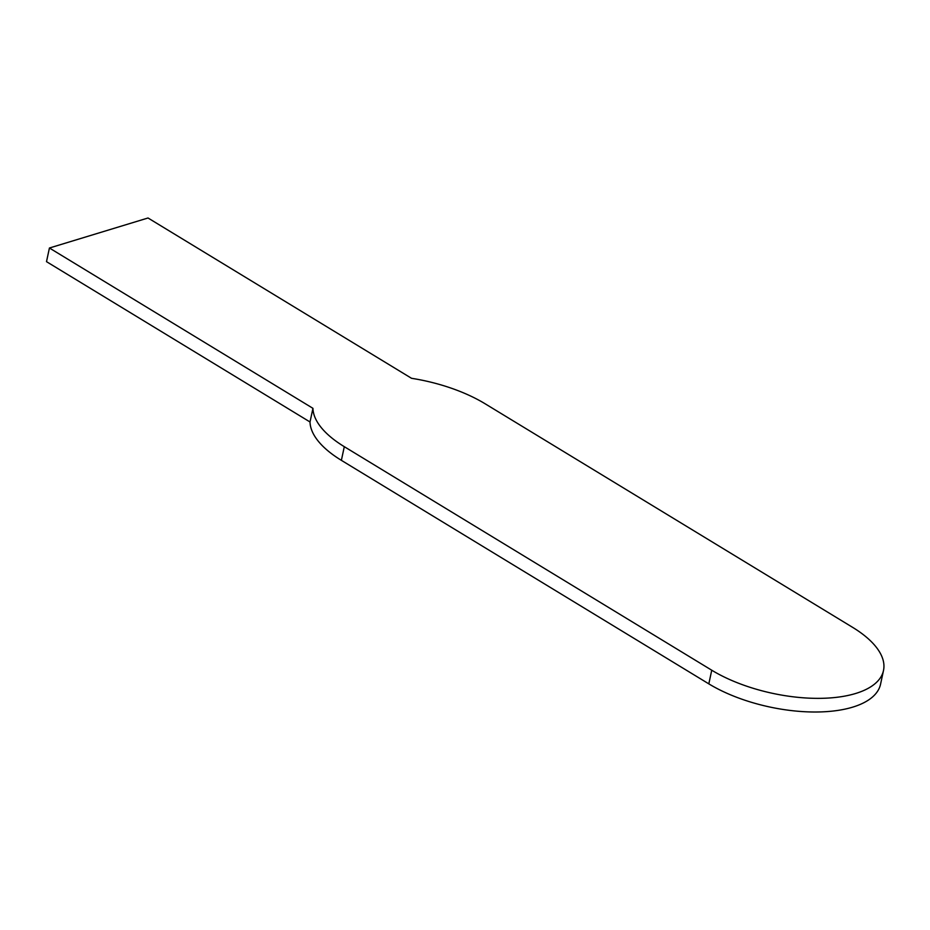 <?xml version="1.0" encoding="UTF-8"?>
<svg xmlns="http://www.w3.org/2000/svg" width="930" height="930" viewBox="0 0 930 930"><rect width="100%" height="100%" fill="white"/><g stroke="black" fill="none" stroke-linecap="round" stroke-linejoin="round"><path stroke-width="1.4" d="M485.146 403.794L852.589 627.332A103.637 45.582 -167.9 0 1 883.5 670.495A103.637 45.582 -167.9 0 1 817.679 698.36A103.637 45.582 -167.9 0 1 711.741 670.216L344.298 446.679A103.637 45.582 -167.9 0 1 312.945 408.328L49.43 248.008L148.021 217.992L411.537 378.301A103.637 45.582 -167.9 0 1 485.146 403.794M49.43 248.008L46.5 261.656L310.016 421.976L312.945 408.328M883.5 670.495L880.571 684.154A103.637 45.582 -167.9 0 1 814.75 712.008A103.637 45.582 -167.9 0 1 708.823 683.864L341.38 460.338A103.637 45.582 -167.9 0 1 310.016 421.976M344.298 446.679L341.38 460.338M711.741 670.216L708.823 683.864"/></g></svg>
